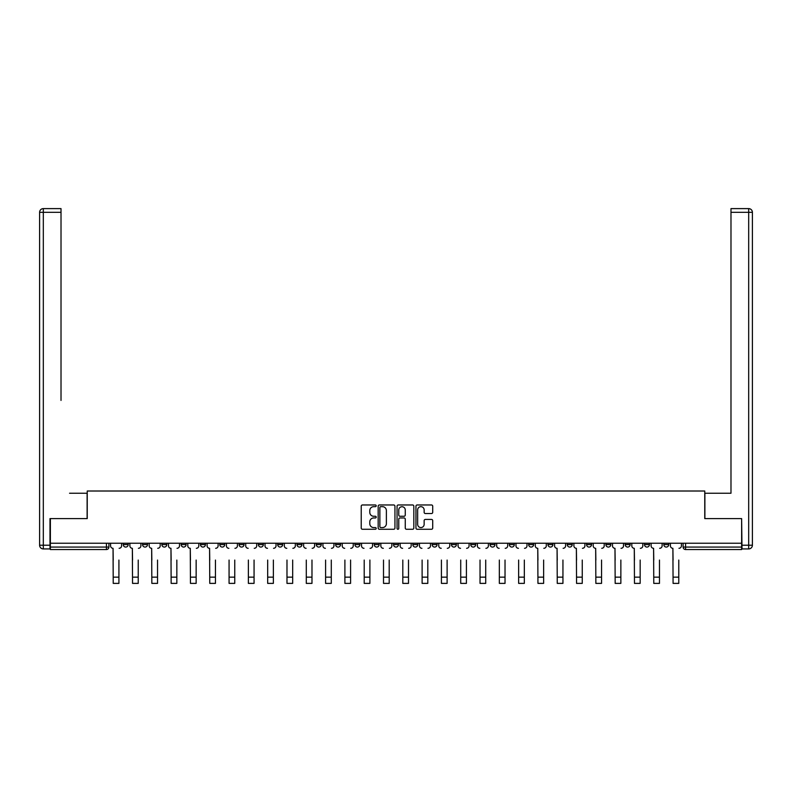 <?xml version="1.0" encoding="UTF-8"?>
<svg xmlns="http://www.w3.org/2000/svg" width="792" height="792" viewBox="0 0 792 792"><rect width="100%" height="100%" fill="white"/><g stroke="black" fill="none" stroke-linecap="round" stroke-linejoin="round"><path stroke-width="1.19" d="M376.2 505.821A0.851 0.851 0 0 0 375.349 504.969L362.449 504.969A1.218 1.218 0 0 0 361.231 506.187L361.231 528.056A1.218 1.218 0 0 0 362.449 529.264L375.349 529.264A0.851 0.851 0 0 0 376.2 528.413A0.851 0.851 0 0 0 375.349 527.571L373.675 527.571A3.891 3.891 0 0 1 369.795 523.68L369.795 521.859A3.891 3.891 0 0 1 373.675 517.968L375.349 517.968A0.851 0.851 0 0 0 376.2 517.117A0.851 0.851 0 0 0 375.349 516.265L373.675 516.265A3.891 3.891 0 0 1 369.795 512.384L369.795 510.563A3.891 3.891 0 0 1 373.675 506.672L375.349 506.672A0.851 0.851 0 0 0 376.2 505.821M644.49 543.233L644.49 544.589L649.44 544.589A2.475 2.475 0 0 1 646.965 547.064A2.475 2.475 0 0 1 644.49 544.589L644.49 543.233M625.185 543.233L625.185 544.589L630.135 544.589A2.475 2.475 0 0 1 627.66 547.064A2.475 2.475 0 0 1 625.185 544.589L625.185 543.233M509.355 543.233L509.355 544.589L514.305 544.589A2.475 2.475 0 0 1 511.83 547.064A2.475 2.475 0 0 1 509.355 544.589L509.355 543.233M490.05 543.233L490.05 544.589L495 544.589A2.475 2.475 0 0 1 492.525 547.064A2.475 2.475 0 0 1 490.05 544.589L490.05 543.233M470.745 543.233L470.745 544.589L475.695 544.589A2.475 2.475 0 0 1 473.22 547.064A2.475 2.475 0 0 1 470.745 544.589L470.745 543.233M432.135 543.233L432.135 544.589L437.085 544.589A2.475 2.475 0 0 1 434.61 547.064A2.475 2.475 0 0 1 432.135 544.589L432.135 543.233M393.525 544.589L393.525 543.233L393.525 544.589A2.475 2.475 0 0 0 396 547.064A2.475 2.475 0 0 1 393.525 544.589L398.475 544.589A2.475 2.475 0 0 1 396 547.064A2.475 2.475 0 0 0 398.475 544.589L398.475 543.233L398.475 544.589M374.22 544.589L374.22 543.233L374.22 544.589A2.475 2.475 0 0 0 376.695 547.064A2.475 2.475 0 0 1 374.22 544.589L379.17 544.589A2.475 2.475 0 0 1 376.695 547.064M354.915 544.589L354.915 543.233L354.915 544.589A2.475 2.475 0 0 0 357.39 547.064A2.475 2.475 0 0 1 354.915 544.589L359.865 544.589A2.475 2.475 0 0 1 357.39 547.064A2.475 2.475 0 0 0 359.865 544.589L359.865 543.233L359.865 544.589M335.61 543.233L335.61 544.589L340.56 544.589A2.475 2.475 0 0 1 338.085 547.064A2.475 2.475 0 0 1 335.61 544.589L335.61 543.233M316.305 543.233L316.305 544.589L321.255 544.589A2.475 2.475 0 0 1 318.78 547.064A2.475 2.475 0 0 1 316.305 544.589L316.305 543.233M297 543.233L297 544.589L301.95 544.589A2.475 2.475 0 0 1 299.475 547.064A2.475 2.475 0 0 1 297 544.589L297 543.233M277.695 544.589L277.695 543.233L277.695 544.589A2.475 2.475 0 0 0 280.17 547.064A2.475 2.475 0 0 1 277.695 544.589L282.645 544.589A2.475 2.475 0 0 1 280.17 547.064M239.085 544.589L239.085 543.233L239.085 544.589A2.475 2.475 0 0 0 241.56 547.064A2.475 2.475 0 0 1 239.085 544.589L244.035 544.589A2.475 2.475 0 0 1 241.56 547.064A2.475 2.475 0 0 0 244.035 544.589L244.035 543.233L244.035 544.589M219.78 544.589L219.78 543.233L219.78 544.589A2.475 2.475 0 0 0 222.255 547.064A2.475 2.475 0 0 1 219.78 544.589L224.73 544.589A2.475 2.475 0 0 1 222.255 547.064A2.475 2.475 0 0 0 224.73 544.589L224.73 543.233L224.73 544.589M200.475 544.589L200.475 543.233L200.475 544.589A2.475 2.475 0 0 0 202.95 547.064A2.475 2.475 0 0 1 200.475 544.589L205.425 544.589A2.475 2.475 0 0 1 202.95 547.064A2.475 2.475 0 0 0 205.425 544.589L205.425 543.233L205.425 544.589M181.17 544.589L181.17 543.233L181.17 544.589A2.475 2.475 0 0 0 183.645 547.064A2.475 2.475 0 0 1 181.17 544.589L186.12 544.589A2.475 2.475 0 0 1 183.645 547.064M161.865 544.589L161.865 543.233L161.865 544.589A2.475 2.475 0 0 0 164.34 547.064A2.475 2.475 0 0 1 161.865 544.589L166.815 544.589A2.475 2.475 0 0 1 164.34 547.064A2.475 2.475 0 0 0 166.815 544.589L166.815 543.233L166.815 544.589M142.56 544.589L142.56 543.233L142.56 544.589A2.475 2.475 0 0 0 145.035 547.064A2.475 2.475 0 0 1 142.56 544.589L147.51 544.589A2.475 2.475 0 0 1 145.035 547.064A2.475 2.475 0 0 0 147.51 544.589L147.51 543.233L147.51 544.589M431.501 513.533A1.218 1.218 0 0 0 432.709 512.325L432.709 506.187A1.218 1.218 0 0 0 431.501 504.969L417.166 504.969A1.218 1.218 0 0 0 415.948 506.187L415.948 528.056A1.218 1.218 0 0 0 417.166 529.264L431.501 529.264A1.218 1.218 0 0 0 432.709 528.056L432.709 520.641A1.218 1.218 0 0 0 431.501 519.423L425.363 519.423A1.218 1.218 0 0 0 424.146 520.641L424.146 524.314A3.247 3.247 0 0 1 420.898 527.571A3.247 3.247 0 0 1 417.651 524.314L417.651 509.919A3.247 3.247 0 0 1 420.898 506.672A3.247 3.247 0 0 1 424.146 509.919L424.146 512.325A1.218 1.218 0 0 0 425.363 513.533L431.501 513.533M53.084 208.613L43.312 208.613L61.014 208.613L53.084 208.613L61.014 208.613L61.014 212.325L43.312 212.325L43.312 545.213L49.995 545.213L49.995 518.602L87.239 518.602L87.239 491.01L704.761 491.01L704.761 518.602L741.629 518.602L741.629 543.233L50.371 543.233L50.371 547.064L108.9 547.064L108.9 543.233L108.9 547.064A2.475 2.475 0 0 1 106.425 549.539L50.371 549.539L50.371 547.064M50.371 518.602L50.371 543.233M394.941 506.187A1.218 1.218 0 0 0 393.723 504.969L379.388 504.969A1.218 1.218 0 0 0 378.17 506.187L378.17 528.056A1.218 1.218 0 0 0 379.388 529.264L393.723 529.264A1.218 1.218 0 0 0 394.941 528.056L394.941 506.187M398.277 504.969L412.612 504.969A1.218 1.218 0 0 1 413.83 506.187L413.83 528.056A1.218 1.218 0 0 1 412.612 529.264L406.474 529.264A1.218 1.218 0 0 1 405.266 528.056L405.266 519.186A1.218 1.218 0 0 0 404.049 517.968L399.98 517.968A1.218 1.218 0 0 0 398.762 519.186L398.762 528.413A0.851 0.851 0 0 1 397.911 529.264A0.851 0.851 0 0 1 397.059 528.413L397.059 506.187A1.218 1.218 0 0 1 398.277 504.969M683.1 543.233L683.1 547.064L741.629 547.064L741.629 549.539L685.575 549.539A2.475 2.475 0 0 1 683.1 547.064M741.629 543.233L741.629 547.064M668.745 543.233L668.745 544.589A2.475 2.475 0 0 1 666.27 547.064A2.475 2.475 0 0 1 663.795 544.589L668.745 544.589M663.795 543.233L663.795 544.589M649.44 543.233L649.44 544.589M630.135 543.233L630.135 544.589L630.135 543.233M610.83 543.233L610.83 544.589A2.475 2.475 0 0 1 608.355 547.064A2.475 2.475 0 0 1 605.88 544.589L610.83 544.589M605.88 543.233L605.88 544.589M591.525 543.233L591.525 544.589A2.475 2.475 0 0 1 589.05 547.064A2.475 2.475 0 0 1 586.575 544.589L591.525 544.589M586.575 543.233L586.575 544.589M572.22 543.233L572.22 544.589A2.475 2.475 0 0 1 569.745 547.064A2.475 2.475 0 0 1 567.27 544.589L572.22 544.589M567.27 543.233L567.27 544.589M552.915 543.233L552.915 544.589A2.475 2.475 0 0 1 550.44 547.064A2.475 2.475 0 0 1 547.965 544.589L552.915 544.589M547.965 543.233L547.965 544.589M533.61 543.233L533.61 544.589A2.475 2.475 0 0 1 531.135 547.064A2.475 2.475 0 0 1 528.66 544.589L533.61 544.589M528.66 543.233L528.66 544.589M514.305 543.233L514.305 544.589A2.475 2.475 0 0 1 511.83 547.064M495 543.233L495 544.589M475.695 544.589L475.695 543.233L475.695 544.589A2.475 2.475 0 0 1 473.22 547.064M456.39 543.233L456.39 544.589A2.475 2.475 0 0 1 453.915 547.064A2.475 2.475 0 0 1 451.44 544.589A2.475 2.475 0 0 0 453.915 547.064A2.475 2.475 0 0 0 456.39 544.589L451.44 544.589L451.44 543.233M437.085 544.589L437.085 543.233L437.085 544.589A2.475 2.475 0 0 1 434.61 547.064M417.78 543.233L417.78 544.589A2.475 2.475 0 0 1 415.305 547.064A2.475 2.475 0 0 1 412.83 544.589A2.475 2.475 0 0 0 415.305 547.064M412.83 543.233L412.83 544.589L417.78 544.589M379.17 543.233L379.17 544.589L379.17 543.233M340.56 544.589L340.56 543.233L340.56 544.589A2.475 2.475 0 0 1 338.085 547.064M321.255 544.589L321.255 543.233L321.255 544.589A2.475 2.475 0 0 1 318.78 547.064M301.95 544.589L301.95 543.233L301.95 544.589A2.475 2.475 0 0 1 299.475 547.064M282.645 543.233L282.645 544.589L282.645 543.233M263.34 544.589L263.34 543.233L263.34 544.589A2.475 2.475 0 0 1 260.865 547.064A2.475 2.475 0 0 1 258.39 544.589L263.34 544.589A2.475 2.475 0 0 1 260.865 547.064M258.39 543.233L258.39 544.589M186.12 543.233L186.12 544.589L186.12 543.233M128.205 543.233L128.205 544.589A2.475 2.475 0 0 1 125.73 547.064A2.475 2.475 0 0 1 123.255 544.589A2.475 2.475 0 0 0 125.73 547.064A2.475 2.475 0 0 0 128.205 544.589L128.205 543.233M123.255 543.233L123.255 544.589L128.205 544.589M106.425 543.233L106.425 549.539A2.475 2.475 0 0 0 108.9 547.064M380.724 506.672A0.851 0.851 0 0 0 379.873 507.523L379.873 526.72A0.851 0.851 0 0 0 380.724 527.571L382.487 527.571A3.891 3.891 0 0 0 386.377 523.68L386.377 510.563A3.891 3.891 0 0 0 382.487 506.672L380.724 506.672M405.266 509.989A3.247 3.247 0 0 0 402.009 506.732A3.247 3.247 0 0 0 398.762 509.989L398.762 515.057A1.218 1.218 0 0 0 399.98 516.265L404.049 516.265A1.218 1.218 0 0 0 405.266 515.057L405.266 509.989M110.573 545.827L110.573 543.233L110.573 545.827A2.475 2.475 0 0 0 113.048 548.302L113.226 560.063M113.048 548.302L113.226 583.387L118.919 583.387L118.919 560.063M121.582 545.827L121.582 543.233L121.582 545.827A2.475 2.475 0 0 1 119.107 548.302M129.878 545.827L129.878 543.233L129.878 545.827A2.475 2.475 0 0 0 132.353 548.302L132.541 560.063M132.353 548.302L132.541 583.387L138.234 583.387L138.234 560.063M140.887 545.827L140.887 543.233L140.887 545.827A2.475 2.475 0 0 1 138.412 548.302M149.183 545.827L149.183 543.233L149.183 545.827A2.475 2.475 0 0 0 151.658 548.302L151.846 560.063M151.658 548.302L151.846 583.387L157.539 583.387L157.539 560.063M160.192 545.827L160.192 543.233L160.192 545.827A2.475 2.475 0 0 1 157.717 548.302M87.12 518.602L87.12 493.238L69.547 493.238M61.014 212.325L61.014 400.425M49.995 545.213L49.995 548.925L43.312 548.925A3.712 3.712 0 0 1 39.6 545.213L39.6 212.325A3.712 3.712 0 0 1 43.312 208.613A3.712 3.712 0 0 0 39.6 212.325A3.712 3.712 0 0 1 43.312 208.613A3.712 3.712 0 0 0 39.6 212.325L43.312 212.325L43.312 208.613M722.452 493.238L730.986 493.238L730.986 208.613L748.688 208.613L730.986 208.613M704.88 518.602L704.88 493.238L730.986 493.238L730.986 400.425M742.005 545.213L748.688 545.213L748.688 212.325L752.4 212.325A3.712 3.712 0 0 0 748.688 208.613A3.712 3.712 0 0 1 752.4 212.325L752.4 545.213A3.712 3.712 0 0 1 748.688 548.925L742.005 548.925L741.629 518.602M138.234 583.387L132.541 583.387M157.539 583.387L151.846 583.387M168.488 545.827L168.488 543.233L168.488 545.827A2.475 2.475 0 0 0 170.963 548.302L171.151 560.063M170.963 548.302L171.151 583.387L176.844 583.387L176.844 560.063M179.497 545.827L179.497 543.233L179.497 545.827A2.475 2.475 0 0 1 177.022 548.302M187.793 545.827L187.793 543.233L187.793 545.827A2.475 2.475 0 0 0 190.268 548.302L190.456 560.063M190.268 548.302L190.456 583.387L196.149 583.387L196.149 560.063M198.802 545.827L198.802 543.233L198.802 545.827A2.475 2.475 0 0 1 196.327 548.302M207.098 545.827L207.098 543.233L207.098 545.827A2.475 2.475 0 0 0 209.573 548.302L209.761 560.063M209.573 548.302L209.761 583.387L215.454 583.387L215.454 560.063M218.107 545.827L218.107 543.233L218.107 545.827A2.475 2.475 0 0 1 215.632 548.302M176.844 583.387L171.151 583.387M196.149 583.387L190.456 583.387M215.454 583.387L209.761 583.387M229.066 583.387L234.759 583.387L229.066 583.387L229.066 560.063M228.878 548.302L228.878 548.302A2.475 2.475 0 0 1 226.403 545.827L226.403 543.233L226.403 545.827M234.759 560.063L234.759 583.387M234.937 548.302A2.475 2.475 0 0 0 237.412 545.827L237.412 543.233L237.412 545.827M248.371 583.387L254.064 583.387L248.371 583.387L248.371 560.063M248.183 548.302L248.183 548.302A2.475 2.475 0 0 1 245.708 545.827L245.708 543.233L245.708 545.827M254.064 560.063L254.064 583.387M254.242 548.302A2.475 2.475 0 0 0 256.717 545.827L256.717 543.233L256.717 545.827M267.676 583.387L273.369 583.387L267.676 583.387L267.676 560.063M267.488 548.302L267.488 548.302A2.475 2.475 0 0 1 265.013 545.827L265.013 543.233L265.013 545.827M273.369 560.063L273.369 583.387M273.547 548.302A2.475 2.475 0 0 0 276.022 545.827L276.022 543.233L276.022 545.827M286.981 583.387L292.674 583.387L286.981 583.387L286.981 560.063M286.793 548.302L286.793 548.302A2.475 2.475 0 0 1 284.318 545.827L284.318 543.233L284.318 545.827M292.674 560.063L292.674 583.387M292.852 548.302A2.475 2.475 0 0 0 295.327 545.827L295.327 543.233L295.327 545.827M306.286 583.387L311.979 583.387L306.286 583.387L306.286 560.063M306.098 548.302L306.098 548.302A2.475 2.475 0 0 1 303.623 545.827L303.623 543.233L303.623 545.827M311.979 560.063L311.979 583.387M312.157 548.302A2.475 2.475 0 0 0 314.632 545.827L314.632 543.233L314.632 545.827M325.591 583.387L331.284 583.387L325.591 583.387L325.591 560.063M325.403 548.302L325.403 548.302A2.475 2.475 0 0 1 322.928 545.827L322.928 543.233L322.928 545.827M331.284 560.063L331.284 583.387M331.462 548.302A2.475 2.475 0 0 0 333.937 545.827L333.937 543.233L333.937 545.827M344.896 583.387L350.589 583.387L344.896 583.387L344.896 560.063M344.708 548.302L344.708 548.302A2.475 2.475 0 0 1 342.233 545.827L342.233 543.233L342.233 545.827M350.589 560.063L350.589 583.387M350.767 548.302A2.475 2.475 0 0 0 353.242 545.827L353.242 543.233L353.242 545.827M364.201 583.387L369.894 583.387L364.201 583.387L364.201 560.063M364.013 548.302L364.013 548.302A2.475 2.475 0 0 1 361.538 545.827L361.538 543.233L361.538 545.827M369.894 560.063L369.894 583.387M370.072 548.302A2.475 2.475 0 0 0 372.547 545.827L372.547 543.233L372.547 545.827M383.506 583.387L389.199 583.387L383.506 583.387L383.506 560.063M383.318 548.302L383.318 548.302A2.475 2.475 0 0 1 380.843 545.827L380.843 543.233L380.843 545.827M389.199 560.063L389.199 583.387M389.377 548.302A2.475 2.475 0 0 0 391.852 545.827L391.852 543.233L391.852 545.827M402.811 583.387L408.504 583.387L402.811 583.387L402.811 560.063M402.623 548.302L402.623 548.302A2.475 2.475 0 0 1 400.148 545.827L400.148 543.233L400.148 545.827M408.504 560.063L408.504 583.387M408.682 548.302A2.475 2.475 0 0 0 411.157 545.827L411.157 543.233L411.157 545.827M422.116 583.387L427.809 583.387L422.116 583.387L422.116 560.063M421.928 548.302L421.928 548.302A2.475 2.475 0 0 1 419.453 545.827L419.453 543.233L419.453 545.827M427.809 560.063L427.809 583.387M427.987 548.302A2.475 2.475 0 0 0 430.462 545.827L430.462 543.233L430.462 545.827M441.421 583.387L447.114 583.387L441.421 583.387L441.421 560.063M441.233 548.302L441.233 548.302A2.475 2.475 0 0 1 438.758 545.827L438.758 543.233L438.758 545.827M447.114 560.063L447.114 583.387M447.292 548.302A2.475 2.475 0 0 0 449.767 545.827L449.767 543.233L449.767 545.827M460.726 583.387L466.419 583.387L460.726 583.387L460.726 560.063M460.538 548.302L460.538 548.302A2.475 2.475 0 0 1 458.063 545.827L458.063 543.233L458.063 545.827M466.419 560.063L466.419 583.387M466.597 548.302A2.475 2.475 0 0 0 469.072 545.827L469.072 543.233L469.072 545.827M480.031 583.387L485.724 583.387L480.031 583.387L480.031 560.063M479.843 548.302L479.843 548.302A2.475 2.475 0 0 1 477.368 545.827L477.368 543.233L477.368 545.827M485.724 560.063L485.724 583.387M485.902 548.302A2.475 2.475 0 0 0 488.377 545.827L488.377 543.233L488.377 545.827M499.336 583.387L505.029 583.387L499.336 583.387L499.336 560.063M499.148 548.302L499.148 548.302A2.475 2.475 0 0 1 496.673 545.827L496.673 543.233L496.673 545.827M505.029 560.063L505.029 583.387M505.207 548.302A2.475 2.475 0 0 0 507.682 545.827L507.682 543.233L507.682 545.827M518.641 583.387L524.334 583.387L518.641 583.387L518.641 560.063M518.453 548.302L518.453 548.302A2.475 2.475 0 0 1 515.978 545.827L515.978 543.233L515.978 545.827M524.334 560.063L524.334 583.387M524.512 548.302A2.475 2.475 0 0 0 526.987 545.827L526.987 543.233L526.987 545.827M535.283 545.827L535.283 543.233L535.283 545.827A2.475 2.475 0 0 0 537.758 548.302L537.946 560.063M537.758 548.302L537.946 583.387L543.639 583.387L543.639 560.063M546.292 545.827L546.292 543.233L546.292 545.827A2.475 2.475 0 0 1 543.817 548.302M554.588 545.827L554.588 543.233L554.588 545.827A2.475 2.475 0 0 0 557.063 548.302L557.251 560.063M557.063 548.302L557.251 583.387L562.944 583.387L562.944 560.063M565.597 545.827L565.597 543.233L565.597 545.827A2.475 2.475 0 0 1 563.122 548.302M573.893 545.827L573.893 543.233L573.893 545.827A2.475 2.475 0 0 0 576.368 548.302L576.556 560.063M576.368 548.302L576.556 583.387L582.249 583.387L582.249 560.063M584.902 545.827L584.902 543.233L584.902 545.827A2.475 2.475 0 0 1 582.427 548.302M593.198 545.827L593.198 543.233L593.198 545.827A2.475 2.475 0 0 0 595.673 548.302L595.861 560.063M595.673 548.302L595.861 583.387L601.554 583.387L601.554 560.063M604.207 545.827L604.207 543.233L604.207 545.827A2.475 2.475 0 0 1 601.732 548.302M543.639 583.387L537.946 583.387M562.944 583.387L557.251 583.387M582.249 583.387L576.556 583.387M601.554 583.387L595.861 583.387M612.503 545.827L612.503 543.233L612.503 545.827A2.475 2.475 0 0 0 614.978 548.302L615.166 560.063M614.978 548.302L615.166 583.387L620.859 583.387L620.859 560.063M623.512 545.827L623.512 543.233L623.512 545.827A2.475 2.475 0 0 1 621.037 548.302M620.859 583.387L615.166 583.387M631.808 545.827L631.808 543.233L631.808 545.827A2.475 2.475 0 0 0 634.283 548.302L634.471 560.063M634.283 548.302L634.471 583.387L640.164 583.387L640.164 560.063M642.817 545.827L642.817 543.233L642.817 545.827A2.475 2.475 0 0 1 640.342 548.302M640.164 583.387L634.471 583.387M651.113 545.827L651.113 543.233L651.113 545.827A2.475 2.475 0 0 0 653.588 548.302L653.776 560.063M653.588 548.302L653.776 583.387L659.469 583.387L659.469 560.063M662.122 545.827L662.122 543.233L662.122 545.827A2.475 2.475 0 0 1 659.647 548.302M659.469 583.387L653.776 583.387M670.418 545.827L670.418 543.233L670.418 545.827A2.475 2.475 0 0 0 672.893 548.302L673.081 560.063M672.893 548.302L673.081 583.387L678.774 583.387L678.774 560.063M681.427 545.827L681.427 543.233L681.427 545.827A2.475 2.475 0 0 1 678.952 548.302M678.774 583.387L673.081 583.387M685.575 543.233L685.575 549.539M118.919 577.14L113.226 577.14M43.312 548.925L43.312 545.213L39.6 545.213M748.688 208.613L748.688 212.325L730.996 212.325M752.4 545.213L748.688 545.213L748.688 548.925M138.234 577.14L132.541 577.14M157.539 577.14L151.846 577.14M176.844 577.14L171.151 577.14M196.149 577.14L190.456 577.14M215.454 577.14L209.761 577.14M234.759 577.14L229.066 577.14M254.064 577.14L248.371 577.14M273.369 577.14L267.676 577.14M292.674 577.14L286.981 577.14M311.979 577.14L306.286 577.14M331.284 577.14L325.591 577.14M350.589 577.14L344.896 577.14M369.894 577.14L364.201 577.14M389.199 577.14L383.506 577.14M408.504 577.14L402.811 577.14M427.809 577.14L422.116 577.14M447.114 577.14L441.421 577.14M466.419 577.14L460.726 577.14M485.724 577.14L480.031 577.14M505.029 577.14L499.336 577.14M524.334 577.14L518.641 577.14M543.639 577.14L537.946 577.14M562.944 577.14L557.251 577.14M582.249 577.14L576.556 577.14M601.554 577.14L595.861 577.14M620.859 577.14L615.166 577.14M640.164 577.14L634.471 577.14M659.469 577.14L653.776 577.14M678.774 577.14L673.081 577.14"/></g></svg>
